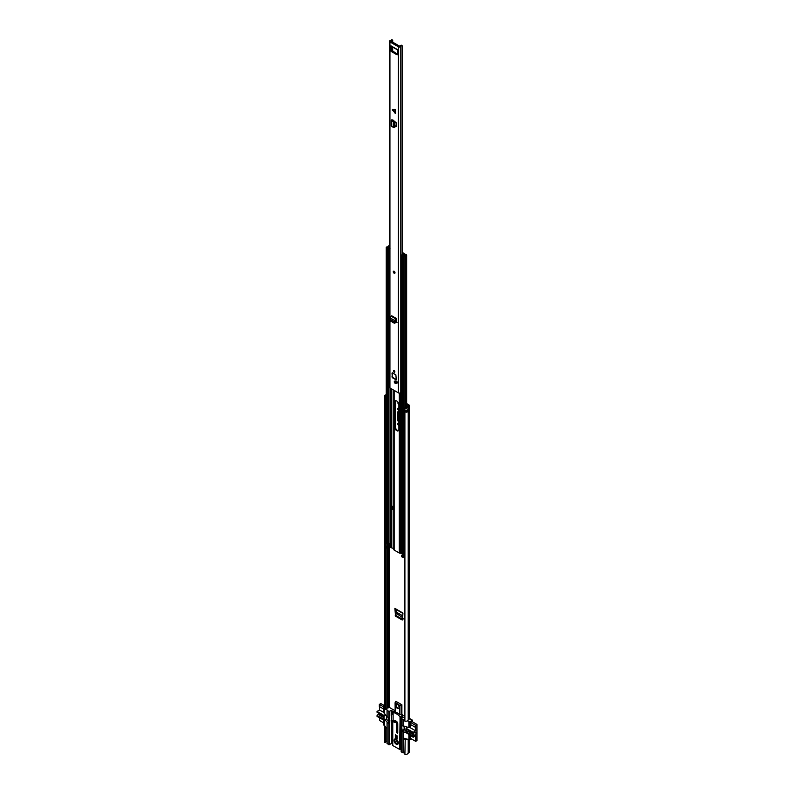 <?xml version="1.0" encoding="UTF-8"?>
<svg xmlns="http://www.w3.org/2000/svg" width="794" height="794" viewBox="0 0 794 794"><rect width="100%" height="100%" fill="white"/><g stroke="black" fill="none" stroke-linecap="round" stroke-linejoin="round"><path stroke-width="1.19" d="M398.896 424.472A1.389 0.804 60 0 1 398.528 423.381A1.389 0.804 60 0 1 398.548 423.162M398.896 409.446A1.389 0.804 60 0 1 398.528 408.344A1.389 0.804 60 0 1 398.548 408.136M398.896 420.661A1.489 0.863 60 0 1 398.082 419.004L398.082 412.195A1.489 0.863 60 0 1 398.112 411.927M395.68 609.216L395.918 614.536L396.772 615.985L402.558 619.32L403.412 618.873M406.647 403.59L409.029 404.97A1.697 0.983 180 0 1 409.525 405.655A1.697 0.983 180 0 1 409.128 406.29L408.215 407.004A2.571 1.489 180 0 1 404.9 408.245L405.228 407.65A1.479 0.854 180 0 0 407.133 406.925A1.697 0.983 0 0 1 407.521 406.419L408.434 405.655L406.647 404.483M398.896 425.614L398.747 425.524A1.389 0.804 60 0 1 397.764 423.817A1.389 0.804 60 0 1 398.052 423.182A1.389 0.804 60 0 1 398.747 423.252L398.896 423.341M398.896 410.587L398.747 410.498A1.389 0.804 60 0 1 397.764 408.791A1.389 0.804 60 0 1 398.052 408.156A1.389 0.804 60 0 1 398.747 408.225L398.896 408.315M398.112 402.369A1.36 0.784 -120 0 0 397.933 402.915A1.36 0.784 -120 0 0 398.886 404.573M398.896 421.584L398.37 421.277L398.896 420.979M398.082 419.004L397.308 419.45A1.489 0.863 -120 0 0 398.37 421.277M397.308 419.45L397.308 412.642L398.082 412.195M398.896 412.344L398.37 412.036A1.489 0.863 -120 0 0 397.615 411.957A1.489 0.863 -120 0 0 397.308 412.642M402.558 619.32L402.935 613.037L394.856 608.373L395.571 616.184L402.221 620.015L402.637 619.449M385.666 708.784A1.479 0.854 180 0 1 386.906 708.179A1.697 0.983 0 0 0 387.79 707.96L389.536 707.533L390.777 708.248M386.231 398.499A1.211 0.695 180 0 1 385.576 398.34L385.666 396.355L384.624 396.534L384.624 709.469L385.666 709.28L385.666 400.355M385.576 398.34L385.576 400.325A1.211 0.695 0 0 0 386.231 400.474M385.666 741.904A1.479 0.854 180 0 1 386.906 741.298A1.697 0.983 0 0 0 387.035 741.288M385.666 742.41L385.666 727.572L384.624 727.761L384.624 742.589L385.666 742.41M385.725 726.976A1.479 0.854 -0 0 0 385.596 727.324A1.479 0.854 -0 0 0 385.666 727.572M384.624 709.469A2.571 1.489 180 0 1 384.504 709.032L384.504 396.097A2.571 1.489 180 0 1 386.231 394.697M385.179 726.321A2.571 1.489 -0 0 0 384.504 727.324A2.571 1.489 -0 0 0 384.624 727.761M384.624 742.589A2.571 1.489 180 0 1 384.504 742.152L384.504 727.324M409.525 739.939L409.525 751.71A1.697 0.983 180 0 1 409.128 752.345L408.215 753.059A2.571 1.489 180 0 1 404.9 754.3L405.228 738.867A1.479 0.854 0 0 0 406.27 738.827M406.181 411.58A1.479 0.854 0 0 0 407.104 410.974L408.185 411.054A2.571 1.489 180 0 1 406.091 412.245L406.091 410.27A2.571 1.489 0 0 0 408.185 409.079L408.185 411.054M409.525 405.655L409.525 718.59A1.697 0.983 180 0 1 409.128 719.215L408.215 719.94A2.571 1.489 180 0 1 404.9 721.18L404.9 408.245M404.9 739.472A2.571 1.489 0 0 0 407.391 739.145M386.231 398.112L385.755 397.903A0.973 0.556 180 0 0 385.666 397.863A1.479 0.854 180 0 1 386.231 397.377M385.666 396.355A1.479 0.854 180 0 1 385.596 396.097A1.479 0.854 180 0 1 386.231 395.402M394.856 608.373L395.62 608.859M395.571 616.184L396.772 615.985M396.524 609.703L396.94 613.752L402.717 617.752M406.181 410.746L407.104 410.974M398.32 742.698A2.124 1.221 60 0 1 396.285 739.909A2.124 1.221 60 0 1 396.385 739.343A2.422 1.399 -120 0 0 395.412 739.343A2.422 1.399 -120 0 0 394.916 740.445A2.422 1.399 -120 0 0 396.623 743.412A2.422 1.399 -120 0 0 397.834 743.531A2.422 1.399 -120 0 0 398.33 742.648M398.34 742.916A3.027 1.747 -120 0 0 396.196 739.214A3.027 1.747 -120 0 0 394.052 740.445A3.027 1.747 -120 0 0 396.196 744.157A3.027 1.747 -120 0 0 398.34 742.916M397.715 723.403L397.715 731.195L396.434 731.929A0.943 0.546 -120 0 0 397.764 732.703L397.764 723.85A2.213 1.28 60 0 0 396.196 721.141L395.124 720.525A0.943 0.546 60 0 0 394.558 720.575M395.68 705.4A2.422 1.399 60 0 1 396.186 704.288A2.422 1.399 60 0 1 398.052 704.943A2.422 1.399 60 0 1 399.104 707.375A2.422 1.399 60 0 1 398.608 708.486A2.422 1.399 60 0 1 396.742 707.831A2.422 1.399 60 0 1 395.68 705.4M396.395 704.209A2.422 1.399 -120 0 0 396.067 705.171A2.422 1.399 -120 0 0 397 707.474A2.422 1.399 -120 0 0 398.787 708.347M395.084 702.789L395.164 711.99A14.302 8.258 60 0 1 399.63 714.511L401.893 714.312L401.893 704.784L395.898 701.32L395.144 702.561M401.893 714.312A14.302 8.258 60 0 1 402.776 715.176L404.9 716.406M390.757 708.238L395.075 710.729M395.084 711.881L395.372 702.501L399.918 705.499L401.466 705.271L401.466 714.56M399.918 714.6L399.918 705.499L395.164 702.869L395.472 701.817M395.075 710.928L392.603 712.397L393.119 712.714L391.75 714.779A1.211 0.695 120 0 0 391.66 715.275L391.66 720.724L393.119 720.128L393.119 712.714M402.776 715.176L400.087 716.734A14.302 8.258 -120 0 0 392.603 712.397L391.73 713.062L392.246 713.359M401.258 716.059L402.657 716.694M402.826 716.932L403.173 717.389L401.159 718.62L401.248 751.868L402.965 752.861L404.9 751.987M404.9 720.158L401.248 718.749M410.538 724.525L410.538 726.728L409.724 727.195L409.724 721.766L407.391 720.853M409.724 721.766L412.463 720.178L412.463 721.835M409.525 718.481L412.463 720.178M397.05 738.122L396.067 737.557L396.623 735.502M384.465 720.208L384.465 725.468L387.035 728.525M387.125 716.525L388.405 718.004L388.276 723.225L384.991 719.91M403.392 752.861L403.392 738.023L409.724 740.048L409.724 735.254M408.87 734.768L408.87 739.561M411.888 721.498L416.959 724.426L415.461 725.299L415.679 730.857L413.168 732.306L406.022 728.316L405.893 732.554L402.101 731.353L401.675 725.666L409.089 727.572A0.913 0.526 60 0 0 409.724 727.195M403.392 738.023L403.392 731.85M410.736 738.48L410.538 735.73M410.538 726.728A0.913 0.526 60 0 1 410.349 727.145L409.535 727.612M404.116 726.113L404.116 729.2L405.893 730.718M395.343 737.973L397.05 738.966L397.05 735.75L395.343 734.768L395.343 737.973L396.067 737.557M397.179 722.113L396.196 722.679L395.372 722.203M396.196 722.679L397.417 722.52M396.434 731.929L396.434 723.086M391.144 720.426L391.66 720.724L391.144 714.977A1.211 0.695 -60 0 1 391.234 714.481L391.73 713.062M391.621 720.803L391.621 743.591L392.673 744.196M387.125 743.462L388.832 744.703L388.832 711.573L391.184 710.461L393.01 711.265A3.454 1.995 0 0 0 393.01 711.235L393.01 711.235M386.083 719.285L388.405 720.624M400.027 716.704L400.027 749.615L401 749.208L401 716.208M400.027 749.615L392.673 745.506L392.732 720.356M391.621 743.591L391.184 720.555L391.72 720.863M389.259 711.573L389.259 744.703L391.184 743.591M384.504 707.226L383.611 706.68L383.611 712.119A0.913 0.526 60 0 0 384.256 713.23L387.035 716.416M402.538 717.756L401.059 717.061L401.159 719.265M411.957 721.538L410.329 722.401L410.518 724.515M392.871 712.178L391.293 711.414L391.521 713.647M383.611 720.178L383.611 724.972L384.465 725.468M411.59 738.976L409.724 740.048M408.87 721.27L408.87 727.443M403.392 725.914L403.392 719.731M401.903 716.694L402.538 717.061M399.63 749.596L400.087 716.734M393.01 711.265L392.742 712.278M392.256 711.136L393.01 711.345M388.832 711.573L385.725 708.685M384.465 707.176L384.465 713.359M384.504 706.164L383.611 706.68M413.178 733.13L406.597 729.388L413.237 733.219L414.577 732.763A1.548 0.893 -60 0 1 414.905 732.515A1.548 0.893 -60 0 1 415.679 732.435A1.548 0.893 -60 0 1 415.917 733.676A1.548 0.893 -60 0 1 414.905 735.036A1.548 0.893 -60 0 1 414.577 735.165L407.818 731.383L414.359 735.284L413.337 736.127L406.707 732.296L407.729 731.453M407.947 731.334A1.548 0.893 120 0 0 408.275 731.205A1.548 0.893 120 0 0 408.841 730.688M416.959 724.426L416.959 740.594L415.679 741.338L410.538 738.37M404.652 726.272L404.652 730.004M405.893 732.554L413.168 737.249L413.337 736.127M413.168 737.249L415.679 735.8L415.679 741.338M413.237 733.219L413.168 732.306M415.461 725.299L410.389 722.371M402.469 717.796L401.168 717.042M410.329 724.406L415.461 727.373M415.679 730.857L409.803 727.463M406.597 729.388L406.707 732.296M383.671 717.319L378.45 714.302A1.548 0.893 120 0 0 378.768 714.173A1.548 0.893 120 0 0 379.343 713.657M383.611 706.908L379.334 704.437L380.832 703.573L384.504 705.697M379.334 704.437L379.334 706.511L383.611 708.982M392.812 712.218L391.402 711.404M383.611 722.828L379.542 720.476L379.542 717.836M383.671 718.997L377.041 715.602L377.041 716.386L384.187 720.366L383.889 715.394L377.041 711.444L377.041 712.218L383.671 716.099M377.21 715.265L378.232 714.421L383.671 717.568M377.041 711.444L379.542 709.995L379.542 706.63M386.39 718.898L386.817 716.168M383.641 712.357L379.542 709.995M377.041 712.218L383.671 716.049L383.671 719.433L377.041 715.602M399.064 707.801A2.124 1.221 60 0 1 397.377 707.603A2.124 1.221 60 0 1 396.285 705.3A2.124 1.221 60 0 1 397.01 704.238M394.807 323.029L395.591 322.572L394.807 323.029M394.092 323.098L395.779 322.007L394.092 323.098L390.727 321.163L390.241 317.977A1.389 0.804 120 0 1 391.174 316.211L391.789 315.813L396.494 318.533L395.779 322.007M392.365 109.493L395.382 113.602L395.382 109.493L392.365 109.493L395.025 111.438L395.382 113.602M395.511 383.135A1.122 0.645 -120 0 0 395.73 383.105A2.898 1.677 60 0 1 396.702 383.135A1.122 0.645 -120 0 0 396.424 381.18A5.141 2.968 -120 0 0 394.697 381.12A1.122 0.645 -120 0 0 394.539 381.249M392.435 372.843L391.998 377.041L396.285 379.512L395.859 374.818L392.435 372.843L391.998 377.041M394.142 372.178A1.002 0.576 -120 0 0 394.142 370.54A1.002 0.576 -120 0 0 394.142 372.178M394.142 273.225A1.211 0.695 -120 0 0 394.747 273.285A1.211 0.695 -120 0 0 394.936 272.312A1.211 0.695 -120 0 0 394.142 271.25A1.211 0.695 -120 0 0 393.536 271.191A1.211 0.695 -120 0 0 393.348 272.163A1.211 0.695 -120 0 0 394.142 273.225M389.933 41.903L398.36 46.767A1.449 0.844 0 0 0 399.769 46.985A1.449 0.844 0 0 0 400.791 46.38A1.479 0.854 180 0 1 402.171 45.724L401.347 45.189A2.571 1.489 180 0 0 399.739 46.231L390.866 41.109A2.571 1.489 180 0 0 392.673 40.176L391.73 39.7A1.479 0.854 180 0 1 390.608 40.494A1.449 0.844 0 0 0 389.507 41.308A1.449 0.844 0 0 0 389.933 41.903L389.933 387.958L398.36 392.822A1.449 0.844 0 0 0 399.769 393.04A1.449 0.844 0 0 0 400.791 392.435A1.479 0.854 180 0 1 401.635 391.849M396.811 49.238A1.389 0.804 120 0 0 397.06 49.615L391.928 46.648A1.389 0.804 -60 0 1 391.66 46.241L390.717 45.973L390.717 50.667L391.492 50.221L397.566 54.23M391.641 46.002A1.389 0.804 -60 0 0 391.66 46.241L397.357 49.556L397.566 54.617M391.918 50.965L391.144 51.411L397.139 54.865M391.144 51.411L390.717 50.667M393.03 120.916L391.68 121.085A1.389 0.804 0 0 1 391.184 120.47A1.389 0.804 0 0 1 391.541 119.934L392.901 120.003L392.276 120.47L394.419 121.929L394.747 126.901L393.238 127.209L394.092 126.812M394.747 126.445L396.137 126.454L396.137 122.713L392.901 120.003M396.107 126.633L395.491 126.832L396.137 126.454M397.01 322.562L395.759 322.731L396.404 322.374L396.494 319.426M395.571 322.622L396.404 322.374M396.285 382.688A1.122 0.645 -120 0 0 396.494 382.658A2.898 1.677 60 0 1 397.347 382.648M396.137 126.315L394.747 125.601M391.492 46.171L391.492 50.221M396.414 322.215L395.035 322.255L395.799 321.888M389.507 41.308L389.507 387.363A1.449 0.844 0 0 0 389.933 387.958M402.171 254.695L402.171 45.724M395.333 44.136L399.71 46.27M391.184 120.47L391.184 125.909A1.389 0.804 0 0 0 391.68 126.524L393.238 127.229M393.407 127.417L393.407 122.167L394.419 121.929M392.325 121.393L394.181 121.561M393.238 127.209L393.407 122.167M393.238 121.889L394.092 121.492M395.382 109.493L395.025 111.438M396.494 318.533L395.878 318.93A1.389 0.804 120 0 0 394.946 320.697L395.035 322.255L390.43 319.605M395.005 321.352L395.769 320.836M394.727 272.511L394.251 272.729L393.913 271.588L394.678 272.6M394.926 381.378A1.062 0.615 -120 0 0 394.926 383.105A1.062 0.615 -120 0 0 394.926 381.378M396.802 382.589L396.742 382.44A3.027 1.747 60 0 1 396.682 382.281A1.062 0.615 -120 0 1 396.484 382.569L395.462 383.165M397.199 381.983L396.682 382.281M396.285 379.502L395.859 374.867L392.435 372.892M394.211 370.649L394.787 371.652M396.732 430.666A3.057 1.767 -120 0 0 398.26 430.824A3.057 1.767 -120 0 0 398.896 429.425L398.896 404.751A3.057 1.767 -120 0 0 397.556 401.675A3.057 1.767 -120 0 0 395.204 400.861A3.057 1.767 -120 0 0 394.568 402.26L394.568 426.924A3.057 1.767 -120 0 0 396.732 430.666M395.561 400.732A3.057 1.767 -120 0 0 395.214 401.883L395.214 426.557A3.057 1.767 -120 0 0 397.377 430.298A3.057 1.767 -120 0 0 398.548 430.576M393.804 548.565L390.529 547.493A1.27 0.734 180 0 1 390.112 547.562A1.519 0.873 0 0 0 388.812 548.207A1.151 0.665 180 0 1 388.504 548.515L387.482 548.604L386.41 547.493M392.802 506.463L392.802 508.934A1.062 0.615 180 0 1 392.593 509.301L393.238 509.679L393.238 506.711L391.849 505.907M393.854 549.379A1.211 0.695 180 0 0 393.804 549.567A1.211 0.695 180 0 0 394.161 550.053L399.303 553.021A1.211 0.695 0 0 0 400.474 553.2L403.541 554.192M389.507 245.515A1.35 0.784 0 0 0 388.455 246.16A1.519 0.873 0 0 1 387.204 246.884A1.151 0.665 180 0 0 386.579 247.073L386.41 247.668L388.504 248.185A1.151 0.665 180 0 0 388.812 247.887A1.519 0.873 0 0 1 389.507 247.351M386.41 543.245L387.482 544.356L388.504 544.267A1.151 0.665 0 0 0 388.812 543.959A1.519 0.873 180 0 1 389.814 543.344L389.814 546.312L388.981 545.964A2.422 1.399 0 0 0 387.938 546.788L387.353 546.441A2.422 1.399 0 0 0 388.891 545.915L387.164 544.674M389.507 246.785A2.422 1.399 0 0 0 387.938 247.748L387.353 247.41A2.422 1.399 0 0 0 389.358 246.239L389.507 246.08M404.9 552.197A1.519 0.873 0 0 0 404.225 552.793A1.151 0.665 180 0 1 403.908 553.15L402.876 553.249L401.804 552.138M404.225 256.71A1.519 0.873 180 0 1 405.496 255.996A1.35 0.784 180 0 0 406.647 255.221A1.35 0.784 180 0 0 406.032 254.566L404.801 254.735L405.357 255.479A2.422 1.399 180 0 0 403.332 256.631L401.814 256.561L403.908 257.077A1.151 0.665 0 0 0 404.225 256.71L404.225 552.793M403.63 553.299L403.56 554.252A1.519 0.873 180 0 1 402.508 554.827A1.151 0.665 0 0 0 401.972 555.006L402.876 556.217L403.908 556.118A1.151 0.665 0 0 0 404.225 555.75A1.519 0.873 180 0 1 404.9 555.165L404.166 554.728A2.422 1.399 180 0 1 402.737 555.334L403.332 555.671A2.422 1.399 180 0 1 404.255 554.788M401.804 556.396L402.876 557.497L403.908 557.398A1.151 0.665 0 0 0 404.225 557.041A1.519 0.873 180 0 1 404.9 556.445M402.171 253.078L403.898 254.07L403.739 254.795A1.27 0.734 0 0 0 403.62 255.033A1.519 0.873 180 0 1 402.508 255.787A1.151 0.665 0 0 0 401.972 255.966L401.804 256.065M402.171 252.343A1.211 0.695 180 0 1 402.32 252.413L404.533 253.693A1.519 0.873 180 0 1 404.98 254.308A1.519 0.873 180 0 1 404.831 254.685L404.523 255.092A2.422 1.399 180 0 1 402.737 256.293L401.972 255.966M404.801 255.559L404.801 254.735M386.41 547.989L386.579 546.113A1.151 0.665 180 0 1 387.204 545.925A1.519 0.873 0 0 0 388.236 545.538M389.814 546.312A1.519 0.873 0 0 0 388.812 546.927A1.151 0.665 180 0 1 388.504 547.225L386.41 546.709M403.63 554.43L404.166 554.728M392.593 509.301A1.062 0.615 180 0 1 392.494 509.371L390.678 509.679L390.678 506.711L391.849 506.036M390.678 506.711L392.494 506.403A1.062 0.615 0 0 0 392.593 506.344M391.313 507.088L391.313 510.056M389.507 256.571L389.219 255.996L390.003 256.085M401.466 263.062L401.704 264.452M401.307 262.616L401.307 255.42M402.082 255.916L401.307 255.192L403.034 254.259L402.171 253.623M389.02 247.619L390.003 248.671M389.507 256.77L388.951 257.087M389.536 707.533L389.536 547.671M408.255 405.913L408.255 405.416M388.713 707.514L388.713 548.346M387.79 707.96L387.79 548.704M387.79 545.796L387.79 545.279M386.906 708.179L386.906 548.277M386.906 545.984L386.906 544.029M386.906 741.298L386.906 728.376M408.215 753.059L408.215 739.373M408.215 719.94L408.215 407.004M408.354 752.871L408.354 739.413M408.354 719.751L408.354 406.826L407.521 406.419M409.128 752.345L409.128 739.71M409.128 719.215L409.128 406.29L408.295 405.883M386.231 400.434A1.211 0.695 180 0 1 385.576 400.275M386.231 398.548A1.211 0.695 180 0 1 385.576 398.389M395.918 614.536L395.154 615.132M396.484 612.263L402.806 615.916M396.474 612.184L402.806 615.846M406.091 412.245A0.973 0.556 0 0 0 406.181 411.749M408.205 410.945L407.927 409.506M406.012 411.59A0.913 0.526 180 0 1 406.012 412.205M407.967 411.183L406.856 410.121M407.501 409.843L407.461 411.183M406.816 410.806L406.181 410.667M401.883 704.784L399.63 705.449L399.63 714.511M392.435 713.111L391.918 712.814M404.116 729.2L401.675 730.609M402.101 731.353L404.543 729.944M402.965 752.861L402.965 731.85M391.75 714.779L391.234 714.481M391.144 714.977L391.66 715.275M387.125 722.699L387.125 743.71M402.965 725.914L402.965 719.731M401.387 716.109L401.387 717.091M392.762 720.337L392.762 745.635M393.219 711.89L393.219 711.394M391.621 710.461L391.621 711.454M391.184 714.64L391.184 710.461M387.125 710.59L387.125 716.764M406.32 728.346L408.205 727.264M406.538 732.634L413.168 736.465M413.168 733.08L406.538 729.249M385.427 714.511L383.889 715.394M386.817 718.649L384.316 720.089M384.316 716.138L385.993 715.176M394.479 721.309L394.062 722.262L394.479 721.309M393.715 721.418A0.913 0.526 60 0 1 394.598 721.18A0.913 0.526 60 0 1 394.31 722.451M398.36 392.822L398.36 46.767M395.025 112.063L392.365 110.118M396.494 382.658L395.73 383.105M400.791 392.435L400.791 46.38M392.673 51.402L392.673 47.074L392.702 51.421M392.673 42.598L392.673 40.176M396.176 379.78L392.444 377.765L395.859 379.711L392.435 377.736L391.998 373.091M397.337 382.768L396.702 383.135M392.941 120.023L392.941 120.867M393.735 123.368L394.747 123.13M391.68 121.085L391.68 126.524M394.946 320.697L390.241 317.977M395.878 318.93L391.174 316.211M394.142 273.106A1.062 0.615 -120 0 0 394.142 271.369A1.062 0.615 -120 0 0 394.142 273.106M394.797 273.255A1.211 0.695 60 0 1 394.251 273.166M393.397 271.747A1.211 0.695 60 0 1 393.596 271.161M394.142 271.558L394.142 272.918L394.142 271.558M397.258 382.142L396.742 382.44M392.444 377.765L392.047 377.021M394.251 370.619L394.36 371.791L394.836 371.592L394.251 371.979L394.251 370.619M391.799 547.403L391.799 509.778M391.799 506.066L391.799 389.04M401.675 553.11L401.675 552.515M389.358 246.815L389.358 246.239M405.496 407.679L405.496 255.996M386.41 543.741L386.41 247.668M387.482 544.356L387.482 248.284M388.326 544.356L387.909 247.788L388.504 248.185L388.504 544.267M388.812 543.959L388.812 256.958M403.908 557.398L403.908 556.118M404.225 557.041L404.225 555.75M402.876 557.497L402.876 556.217M403.739 557.497L403.739 556.217M401.814 556.882L401.814 555.601M404.523 255.092L404.523 255.638L403.739 254.795M404.831 254.705L404.017 254.467M405.536 255.44L406.032 254.566M403.908 553.15L403.908 257.077M403.739 553.249L403.739 257.177M402.876 553.249L402.876 257.177M401.814 552.634L401.814 256.561M401.387 553.061L401.387 391.938M399.303 553.021L399.303 393.07M400.474 553.2L400.474 392.782M388.326 548.614L388.326 547.324M387.482 548.604L387.482 547.324M388.812 548.207L388.812 546.927M388.504 548.515L388.504 547.225M390.112 547.562L390.112 388.067M390.529 547.493L390.529 388.306M391.105 547.334L391.105 509.927M391.105 506.463L391.105 388.643M394.161 550.053L394.161 390.4M387.164 544.178L387.164 544.922M389.507 546.272L389.507 543.424M395.214 401.883L394.568 402.26M395.214 426.557L394.568 426.924M392.494 506.403L392.494 509.371M402.915 613.395L395.104 608.889M406.181 410.26L406.181 411.897M395.491 701.717L395.075 711.91M387.035 722.58L387.035 743.591M401.159 751.739L401.159 718.62M392.673 720.386L392.673 745.506M387.035 710.461L387.035 716.645M406.022 728.316L407.967 727.195M384.187 720.366L386.698 718.927M383.671 716.158L377.1 712.357M394.787 720.436L393.903 720.952L394.062 722.302L396.633 721.468M395.045 323.069L394.33 323.128M392.702 42.618L392.702 40.057M393.219 121.016L393.219 120.182M393.606 127.536L394.608 127.298M393.645 271.131L394.171 273.176L394.856 273.225M394.588 272.769L393.913 271.588M394.697 371.82L394.013 370.649M386.231 543.493L386.231 247.42M401.635 556.634L401.635 555.353M406.647 411.421L406.647 410.736M406.647 407.471L406.647 255.221M401.635 552.386L401.635 256.313M386.231 547.741L386.231 546.461M393.804 549.567L393.804 390.201M387.075 544.793L387.075 544.128M401.288 255.311L401.288 262.725"/></g></svg>
